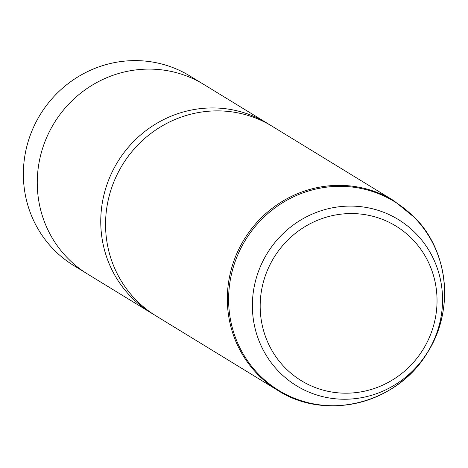 <?xml version="1.0" encoding="UTF-8"?>
<svg xmlns="http://www.w3.org/2000/svg" width="468" height="468" viewBox="0 0 468 468"><rect width="100%" height="100%" fill="white"/><g stroke="black" fill="none" stroke-linecap="round" stroke-linejoin="round"><path stroke-width="0.7" d="M85.439 272.692L73.809 265.584A111.156 107.418 -58.5 0 1 52.264 248.052A111.156 107.418 -58.5 0 1 48.438 102.925A111.156 107.418 -58.5 0 1 189.809 75.933L201.439 83.047M153.639 314.408A111.191 107.453 -58.5 0 1 151.217 312.975L87.727 274.137A111.191 107.453 -58.5 0 1 66.175 256.604A111.191 107.453 -58.5 0 1 62.349 111.431A111.191 107.453 -58.5 0 1 203.767 84.427L267.257 123.265A111.191 107.453 -58.5 0 1 269.638 124.769M151.217 312.975A111.191 107.453 -58.5 0 1 129.665 295.437A111.191 107.453 -58.5 0 1 125.839 150.263A111.191 107.453 -58.5 0 1 267.257 123.265M156.019 315.912A111.191 107.453 -58.5 0 1 134.468 298.373A111.191 107.453 -58.5 0 1 130.642 153.2A111.191 107.453 -58.5 0 1 272.06 126.202L393.834 200.69A111.191 107.453 -58.5 0 0 252.416 227.688A111.191 107.453 -58.5 0 0 256.242 372.861A111.191 107.453 -58.5 0 0 277.793 390.394L156.019 315.912M413.472 240.341A90.64 87.592 -58.5 0 1 408.716 367.362A90.64 87.592 -58.5 0 1 283.743 366.397A90.64 87.592 -58.5 0 1 288.504 239.376A90.64 87.592 -58.5 0 1 413.472 240.341M277.717 370.44A97.461 94.185 -58.5 0 1 282.83 233.86A97.461 94.185 -58.5 0 1 417.204 234.895A97.461 94.185 -58.5 0 1 412.092 371.475A97.461 94.185 -58.5 0 1 277.717 370.44M415.841 219.047A110.711 106.985 -58.5 0 1 410.032 374.195A110.711 106.985 -58.5 0 1 257.388 373.014A110.711 106.985 -58.5 0 1 263.197 217.872A110.711 106.985 -58.5 0 1 415.841 219.047M277.793 390.394C325.822 421.475 396.77 403.679 426.91 353.422C454.171 311.957 449.362 253.141 415.572 218.375L393.834 200.69"/></g></svg>
